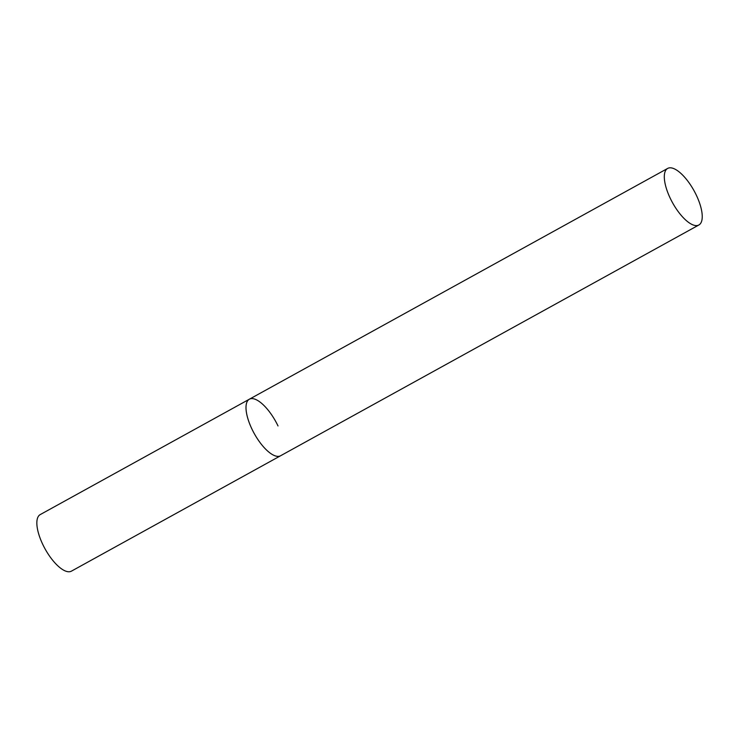 <?xml version="1.0" encoding="UTF-8"?>
<svg xmlns="http://www.w3.org/2000/svg" width="739" height="739" viewBox="0 0 739 739"><rect width="100%" height="100%" fill="white"/><g stroke="black" fill="none" stroke-linecap="round" stroke-linejoin="round"><path stroke-width="1.11" d="M698.882 224.979A32.294 12.314 61.1 0 0 695.223 192.944A32.294 12.314 61.1 0 0 669.516 167.845A32.294 12.314 61.1 0 0 667.677 168.418A32.294 12.314 61.1 0 0 671.326 200.454A32.294 12.314 61.1 0 0 697.043 225.561A32.294 12.314 61.1 0 0 698.882 224.979L71.415 571.155A32.294 12.314 -118.9 0 1 42.77 544.421A32.294 12.314 -118.9 0 1 40.211 514.593L249.366 399.208A32.294 12.314 61.1 0 0 253.015 431.243A32.294 12.314 61.1 0 0 278.732 456.342A32.294 12.314 61.1 0 0 280.571 455.769A32.294 12.314 -118.9 0 1 251.925 429.026A32.294 12.314 -118.9 0 1 249.366 399.208A32.294 12.314 -118.9 0 1 278.012 425.941M249.366 399.208L667.677 168.418"/></g></svg>
